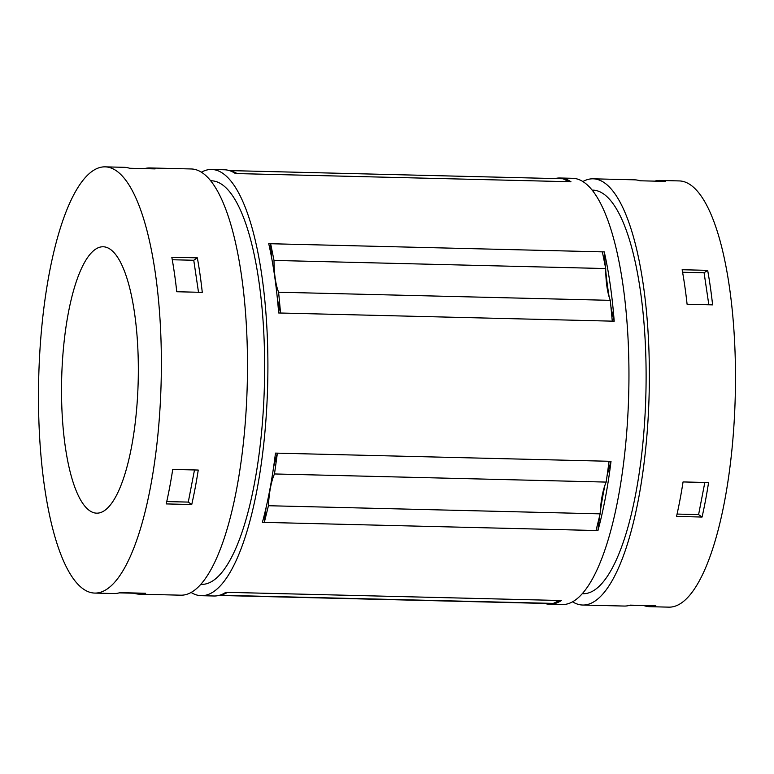 <?xml version="1.0" encoding="UTF-8"?>
<svg xmlns="http://www.w3.org/2000/svg" width="774" height="774" viewBox="0 0 774 774"><rect width="100%" height="100%" fill="white"/><g stroke="black" fill="none" stroke-linecap="round" stroke-linejoin="round"><path stroke-width="1.16" d="M191.101 592.458A213.179 61.243 -88.6 0 0 201.24 595.69L213.992 595.999A213.179 61.243 -88.6 0 0 225.95 592.255L227.866 592.304A213.179 61.243 -88.6 0 1 227.788 592.352L559.496 600.479A213.179 61.243 -88.6 0 0 559.573 600.431L561.489 600.479A213.179 61.243 -88.6 0 1 549.53 604.223L562.292 604.533A213.179 61.243 -88.6 0 0 628.769 391.586A213.179 61.243 -88.6 0 0 572.731 178.31L559.97 178.001A213.179 61.243 -88.6 0 0 555.064 178.562M266.092 507.618A163.885 47.079 -88.6 0 0 264.321 522.382L262.405 522.334A213.179 61.243 -88.6 0 0 275.476 453.109L611.015 461.323A163.885 47.079 -88.6 0 0 607.029 476.068M277.431 299.161A163.885 47.079 -88.6 0 0 280.575 313.025L278.659 312.977A213.179 61.243 -88.6 0 0 268.733 243.684L270.648 243.733L274.006 260.422L605.723 268.549L602.356 251.86L604.271 251.908A163.885 47.079 -88.6 0 0 605.384 266.856M605.723 268.549A42.435 12.191 -88.6 0 0 610.309 300.341L612.282 321.152L614.198 321.2A213.179 61.243 -88.6 0 0 604.271 251.908M569.006 181.706L562.94 178.755L231.233 170.628L237.289 173.579L569.006 181.706A213.179 61.243 -88.6 0 1 569.074 181.755L570.989 181.803A213.179 61.243 -88.6 0 0 559.97 178.001M273.599 467.099A163.885 47.079 -88.6 0 1 277.392 453.148L274.48 473.959L606.187 482.086L609.099 461.275M606.187 482.086A42.435 12.191 -88.6 0 0 600.15 513.849L596.028 530.509L597.944 530.558A213.179 61.243 -88.6 0 0 611.015 461.323M602.356 251.86L270.648 243.733A163.885 47.079 -88.6 0 0 271.722 258.332M612.282 321.152L280.575 313.025L278.601 292.214L610.309 300.341M274.006 260.422A42.435 12.191 -88.6 0 0 278.601 292.214M227.788 592.352L221.596 595.274L553.304 603.401L559.496 600.479M542.884 603.149A42.435 12.191 -88.6 0 0 542.738 603.372L218.907 595.438M604.968 485.143A163.885 47.079 -88.6 0 0 600.256 511.875M599.753 515.445A163.885 47.079 -88.6 0 0 597.944 530.558M543.89 603.169A213.179 61.243 -88.6 0 0 549.53 604.223M605.732 270.629A163.885 47.079 -88.6 0 0 609.196 297.148M610.899 306.533A163.885 47.079 -88.6 0 0 614.198 321.2M191.739 504.532A213.179 61.243 -88.6 0 0 198.25 470.05L172.728 469.431A213.179 61.243 -88.6 0 1 166.226 503.913L191.739 504.532L188.275 502.094L194.497 469.963M166.749 501.571L188.275 502.094M572.567 601.804A213.179 61.243 -88.6 0 0 582.706 605.036L624.163 606.052A213.179 61.243 -88.6 0 0 630.317 605.133L655.83 605.761A213.179 61.243 -88.6 0 1 649.686 606.681L668.823 607.145A213.179 61.243 -88.6 0 0 735.3 394.198A213.179 61.243 -88.6 0 0 679.262 180.923L660.125 180.448A213.179 61.243 -88.6 0 0 654.746 181.135M629.543 605.365L644.355 605.481M644.345 605.732A213.179 61.243 -88.6 0 0 649.686 606.681M702.066 517.042L676.544 516.413A213.179 61.243 -88.6 0 0 683.055 481.931L708.568 482.55A213.179 61.243 -88.6 0 1 702.066 517.042L698.603 514.604L704.824 482.463M707.659 270.349A213.179 61.243 -88.6 0 1 712.602 304.869L687.089 304.24A213.179 61.243 -88.6 0 0 682.146 269.729L707.659 270.349L704.088 272.777L708.829 304.772M682.591 272.245L704.088 272.777M660.125 180.448A213.179 61.243 -88.6 0 1 665.466 181.397L639.943 180.777A213.179 61.243 -88.6 0 0 634.612 179.829L593.145 178.813A213.179 61.243 -88.6 0 0 582.87 181.542M677.066 514.071L698.603 514.604M582.706 605.036A213.179 61.243 -88.6 0 0 649.183 392.079A213.179 61.243 -88.6 0 0 593.145 178.813M582.261 593.697L582.977 593.716A201.85 57.992 -88.6 0 0 645.932 392.079A201.85 57.992 -88.6 0 0 592.865 190.133L592.149 190.114M201.24 595.69A213.179 61.243 -88.6 0 0 267.717 382.743A213.179 61.243 -88.6 0 0 211.679 169.467A213.179 61.243 -88.6 0 0 201.395 172.196M237.289 173.579A213.179 61.243 -88.6 0 1 237.366 173.628L235.451 173.579A213.179 61.243 -88.6 0 0 224.441 169.777L211.679 169.467M274.48 473.959A42.435 12.191 -88.6 0 0 268.443 505.722L264.321 522.382L596.028 530.509M200.795 584.351L201.511 584.37A201.85 57.992 -88.6 0 0 264.466 382.733A201.85 57.992 -88.6 0 0 211.399 180.787L210.683 180.768M119.215 592.865L134.018 593.223A213.179 61.243 -88.6 0 0 139.359 594.171L180.826 595.187A213.179 61.243 -88.6 0 0 247.303 382.24A213.179 61.243 -88.6 0 0 191.265 168.964L149.798 167.948A213.179 61.243 -88.6 0 0 144.428 168.635M161.185 380.131A213.179 61.243 -88.6 0 0 105.148 166.855A213.179 61.243 -88.6 0 0 38.7 378.467A213.179 61.243 -88.6 0 0 94.709 593.077A213.179 61.243 -88.6 0 0 161.185 380.131M149.798 167.948A213.179 61.243 -88.6 0 1 155.139 168.896L129.626 168.268A213.179 61.243 -88.6 0 0 124.285 167.319L105.148 166.855M94.709 593.077L113.846 593.552A213.179 61.243 -88.6 0 0 119.989 592.632L145.512 593.261A213.179 61.243 -88.6 0 1 139.359 594.171M176.762 291.74A213.179 61.243 -88.6 0 0 171.818 257.229L197.341 257.848A213.179 61.243 -88.6 0 1 202.275 292.359L176.762 291.74M138.217 380.073A133.234 38.274 -88.6 0 0 103.194 246.771A133.234 38.274 -88.6 0 0 61.659 379.028A133.234 38.274 -88.6 0 0 96.663 513.162A133.234 38.274 -88.6 0 0 138.217 380.073M221.596 595.274A42.435 12.191 -88.6 0 0 221.248 594.693M230.904 171.141A42.435 12.191 -88.6 0 0 231.233 170.628M268.443 505.722L600.15 513.849M230.081 170.831L231.087 170.851M198.502 292.272L193.761 260.267L197.341 257.848M172.273 259.745L193.761 260.267"/></g></svg>
